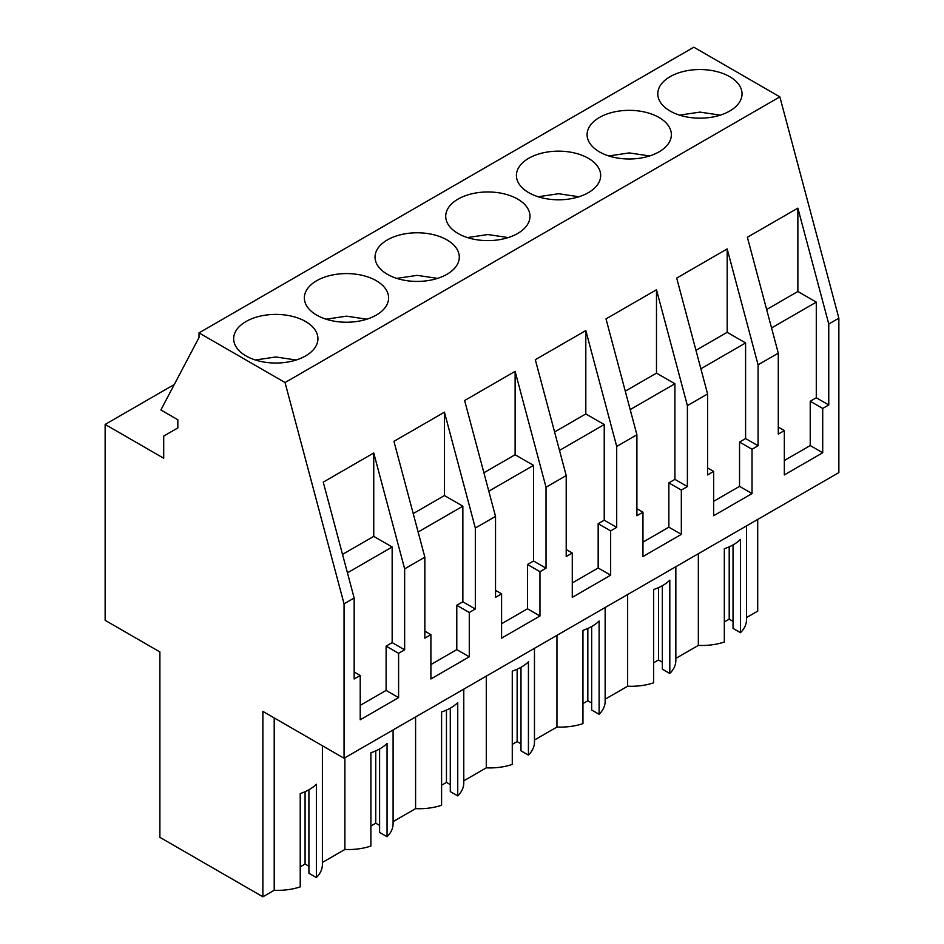 <?xml version="1.0" encoding="UTF-8"?>
<svg xmlns="http://www.w3.org/2000/svg" width="944" height="944" viewBox="0 0 944 944"><rect width="100%" height="100%" fill="white"/><g stroke="black" fill="none" stroke-linecap="round" stroke-linejoin="round"><path stroke-width="1.42" d="M105.138 620.314L159.89 651.938L159.89 837.328L262.892 896.8L262.892 711.398L344.053 758.256L344.053 603.841L285.041 382.544L199.019 332.878L199.019 337.539L160.881 409.967L177.838 419.761L177.838 427.927L163.701 436.081L163.701 458.241L105.138 424.422L105.138 620.314M199.019 332.878L693.828 47.2L779.85 96.866L838.862 318.163L828.761 323.993L797.869 208.128L797.869 291.495L766.646 309.526M344.053 758.256L838.862 472.59L838.862 318.163M757.702 519.448L757.702 611.122L746.527 617.577M746.527 525.891L746.527 619.736A44.592 25.748 180 0 1 740.497 632.669L740.497 539.39A44.592 25.748 180 0 1 724.331 548.712L724.331 642.003A44.592 25.748 180 0 1 698.336 645.401L675.845 658.393M675.845 566.707L675.845 660.552A44.592 25.748 180 0 1 669.803 673.485L662.346 669.178L662.346 585.717M662.346 662.181L658.511 659.962L653.649 662.771M669.803 673.485L669.803 580.194A44.592 25.748 180 0 1 653.649 589.528L653.649 682.807A44.592 25.748 180 0 1 627.642 686.205L605.151 699.197M605.151 607.523L605.151 701.357A44.592 25.748 180 0 1 599.121 714.289L591.664 709.994L591.664 626.521M591.664 702.997L587.829 700.778L582.955 703.587M599.121 714.289L599.121 621.01A44.592 25.748 180 0 1 582.955 630.344L582.955 723.623A44.592 25.748 180 0 1 556.96 727.022L534.469 740.013M534.469 648.327L534.469 742.173A44.592 25.748 180 0 1 528.428 755.106L520.982 750.799L520.982 667.337M520.982 743.801L517.135 741.583L512.273 744.391M528.428 755.106L528.428 661.827A44.592 25.748 180 0 1 512.273 671.149L512.273 764.428A44.592 25.748 180 0 1 486.278 767.838L463.775 780.818M463.775 689.144L463.775 782.977A44.592 25.748 180 0 1 457.746 795.91L450.288 791.615L450.288 708.153M450.288 784.617L446.453 782.399L441.591 785.207M457.746 795.91L457.746 702.631A44.592 25.748 180 0 1 441.591 711.965L441.591 805.244A44.592 25.748 180 0 1 415.584 808.642L393.093 821.634M393.093 729.948L393.093 823.793A44.592 25.748 180 0 1 387.052 836.726L379.606 832.419L379.606 748.958M379.606 825.422L375.759 823.215L370.898 826.024M387.052 836.726L387.052 743.447A44.592 25.748 180 0 1 370.898 752.769L370.898 846.048A44.592 25.748 180 0 1 344.902 849.458L322.4 862.438M322.4 745.76L322.4 864.598A44.592 25.748 180 0 1 316.37 877.531L308.912 873.235L308.912 789.774M308.912 866.238L305.077 864.02L300.216 866.828M316.37 877.531L316.37 784.252A44.592 25.748 180 0 1 300.216 793.585L300.216 886.864A44.592 25.748 180 0 1 274.208 890.263L262.892 896.8M733.04 544.9L733.04 628.374L740.497 632.669M733.04 621.376L729.205 619.158L724.331 621.966M174.286 384.503L105.138 424.422M779.85 96.866L285.041 382.544M670.122 76.653A42.126 24.32 180 0 1 716.036 71.39A42.126 24.32 180 0 1 742.043 93.857A42.126 24.32 180 0 1 729.7 111.05A42.126 24.32 180 0 1 683.798 116.324A42.126 24.32 180 0 1 657.791 93.857A42.126 24.32 180 0 1 670.122 76.653M446.96 274.303A42.126 24.32 180 0 1 401.047 279.566A42.126 24.32 180 0 1 375.039 257.098A42.126 24.32 180 0 1 387.382 239.906A42.126 24.32 180 0 1 433.284 234.631A42.126 24.32 180 0 1 459.291 257.098A42.126 24.32 180 0 1 446.96 274.303M599.44 117.469A42.126 24.32 180 0 1 645.354 112.194A42.126 24.32 180 0 1 671.361 134.662A42.126 24.32 180 0 1 659.018 151.866A42.126 24.32 180 0 1 613.104 157.141A42.126 24.32 180 0 1 587.097 134.662A42.126 24.32 180 0 1 599.44 117.469M588.336 192.682A42.126 24.32 180 0 1 542.422 197.945A42.126 24.32 180 0 1 516.415 175.478A42.126 24.32 180 0 1 528.746 158.273A42.126 24.32 180 0 1 574.66 153.011A42.126 24.32 180 0 1 600.667 175.478A42.126 24.32 180 0 1 588.336 192.682M376.267 315.107A42.126 24.32 180 0 1 330.353 320.382A42.126 24.32 180 0 1 304.357 297.915A42.126 24.32 180 0 1 316.688 280.71A42.126 24.32 180 0 1 362.602 275.436A42.126 24.32 180 0 1 388.609 297.915A42.126 24.32 180 0 1 376.267 315.107M458.064 199.09A42.126 24.32 180 0 1 503.978 193.815A42.126 24.32 180 0 1 529.985 216.294A42.126 24.32 180 0 1 517.642 233.487A42.126 24.32 180 0 1 471.729 238.761A42.126 24.32 180 0 1 445.721 216.294A42.126 24.32 180 0 1 458.064 199.09M246.006 321.526A42.126 24.32 180 0 1 291.92 316.252A42.126 24.32 180 0 1 317.927 338.719A42.126 24.32 180 0 1 305.585 355.923A42.126 24.32 180 0 1 259.671 361.186A42.126 24.32 180 0 1 233.664 338.719A42.126 24.32 180 0 1 246.006 321.526M828.761 323.993L828.761 404.952L822.708 408.457L822.708 452.766L784.334 474.915L784.334 430.606L778.281 434.11L778.281 353.15L758.079 364.809L758.079 445.769L752.026 449.261L752.026 493.57L713.652 515.731L713.652 471.422L707.587 474.915L707.587 393.955L697.486 399.784L687.397 405.613L687.397 486.573L681.332 490.078L681.332 534.387L642.958 556.535L642.958 512.226L636.905 515.731L636.905 434.771L616.703 446.429L616.703 527.389L610.65 530.882L610.65 575.191L572.276 597.351L572.276 553.042L566.211 556.535L566.211 475.575L546.021 487.234L546.021 568.194L539.956 571.698L539.956 616.007L501.583 638.156L501.583 593.847L495.529 597.351L495.529 516.392L475.328 528.05L475.328 609.01L469.274 612.503L469.274 656.812L430.901 678.972L430.901 634.663L424.847 638.156L424.847 557.196L404.646 568.854L373.741 452.99L373.741 536.369L342.519 554.388M424.847 557.196L393.943 441.332L444.435 412.174L444.435 495.553L413.212 513.583M475.328 528.05L444.435 412.174M495.529 516.392L464.625 400.516L515.117 371.37L515.117 454.737L483.894 472.767M546.021 487.234L515.117 371.37M566.211 475.575L535.319 359.711L585.811 330.553L585.811 413.932L554.588 431.963M616.703 446.429L585.811 330.553M636.905 434.771L606.001 318.895L656.493 289.749L656.493 373.116L625.27 391.146M687.397 405.613L656.493 289.749M707.587 393.955L676.695 278.079L727.175 248.933L727.175 332.312L695.952 350.342M758.079 364.809L727.175 248.933M778.281 353.15L747.377 237.274L797.869 208.128M404.646 568.854L404.646 649.814L398.592 653.319L398.592 697.628L360.219 719.776L360.219 675.467L354.153 678.972L354.153 598.012L344.053 603.841M354.153 598.012L323.249 482.136L373.741 452.99M698.336 553.715L698.336 645.401M627.642 594.531L627.642 686.205M658.511 659.962L658.511 587.64M556.96 635.336L556.96 727.022M587.829 700.778L587.829 628.444M486.278 676.152L486.278 767.838M517.135 741.583L517.135 669.261M415.584 716.968L415.584 808.642M446.453 782.399L446.453 710.065M344.902 757.772L344.902 849.458M375.759 823.215L375.759 750.881M274.208 717.936L274.208 890.263M305.077 864.02L305.077 791.697M729.205 619.158L729.205 546.824M475.328 609.01L462.855 601.8L462.855 506.185L444.435 495.553M546.021 568.194L533.537 560.996L533.537 465.38L515.117 454.737M616.703 527.389L604.231 520.179L604.231 424.564L585.811 413.932M687.397 486.573L674.913 479.375L674.913 383.76L656.493 373.116M758.079 445.769L745.595 438.559L745.595 342.943L727.175 332.312M828.761 404.952L816.289 397.754L816.289 302.139L797.869 291.495M404.646 649.814L392.161 642.616L392.161 547.001L373.741 536.369M816.289 397.754L810.223 401.247L810.223 445.556L822.708 452.766M822.708 408.457L810.223 401.247M784.334 460.507L810.223 445.556M784.334 430.606L778.281 427.113M745.595 438.559L739.541 442.063L739.541 486.372L752.026 493.57M752.026 449.261L739.541 442.063M713.652 501.311L739.541 486.372M713.652 471.422L707.587 467.917M674.913 479.375L668.859 482.868L668.859 527.177L681.332 534.387M681.332 490.078L668.859 482.868M642.958 542.127L668.859 527.177M642.958 512.226L636.905 508.733M604.231 520.179L598.166 523.684L598.166 567.993L610.65 575.191M610.65 530.882L598.166 523.684M572.276 582.944L598.166 567.993M572.276 553.042L566.211 549.538M533.537 560.996L527.484 564.488L527.484 608.797L539.956 616.007M539.956 571.698L527.484 564.488M501.583 623.748L527.484 608.797M501.583 593.847L495.529 590.354M462.855 601.8L456.79 605.305L456.79 649.614L469.274 656.812M469.274 612.503L456.79 605.305M430.901 664.564L456.79 649.614M430.901 634.663L424.847 631.158M392.161 642.616L386.108 646.109L386.108 690.418L398.592 697.628M398.592 653.319L386.108 646.109M360.219 705.369L386.108 690.418M360.219 675.467L354.153 671.975M462.855 506.185L418.121 532.015M533.537 465.38L488.815 491.199M604.231 424.564L559.497 450.394M674.913 383.76L630.191 409.578M745.595 342.943L700.873 368.774M816.289 302.139L771.555 327.957M392.161 547.001L347.439 572.819M720.296 115.144L699.929 112.1L679.527 115.144M649.614 155.949L629.235 152.916L608.845 155.949M578.92 196.765L558.553 193.732L538.163 196.765M508.238 237.581L487.859 234.537L467.469 237.569M437.544 278.386L417.177 275.353L396.787 278.386M366.862 319.202L346.495 316.157L326.093 319.202M296.168 360.006L275.801 356.974L255.411 360.006"/></g></svg>
